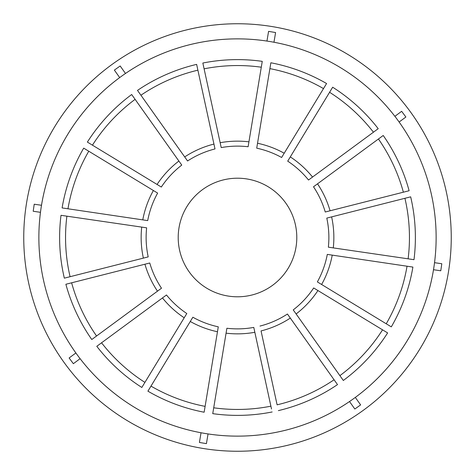 <?xml version="1.0" encoding="UTF-8"?>
<svg xmlns="http://www.w3.org/2000/svg" width="475" height="475" viewBox="0 0 475 475"><rect width="100%" height="100%" fill="white"/><g stroke="black" fill="none" stroke-linecap="round" stroke-linejoin="round"><path stroke-width="0.36" stroke-dasharray="2.38 1.78" d="M237.5 38.867A198.633 198.633 0 0 0 38.867 237.5A198.633 198.633 0 0 0 237.5 436.133A198.633 198.633 0 0 0 436.133 237.5A198.633 198.633 0 0 0 237.5 38.867M237.5 451.25A213.75 213.75 0 0 0 451.25 237.5A213.75 213.75 0 0 0 237.5 23.75A213.75 213.75 0 0 0 23.75 237.5A213.75 213.75 0 0 0 237.5 451.25M67.777 134.312A198.633 198.633 0 0 0 134.312 407.223A198.633 198.633 0 0 0 407.223 340.688A198.633 198.633 0 0 0 340.688 67.777A198.633 198.633 0 0 0 67.777 134.312M349.517 401.529A198.633 198.633 0 0 0 355.318 397.415L360.632 404.902L354.825 409.017L349.517 401.529M208.05 433.936A198.633 198.633 0 0 1 201.038 432.755L199.405 442.451L206.417 443.632L208.05 433.936M75.875 352.967A198.633 198.633 0 0 0 80.115 358.678L73.358 363.69L69.118 357.978L75.875 352.967M40.47 212.319A198.633 198.633 0 0 1 41.503 205.277L34.224 204.214L33.197 211.256L40.47 212.319M288.165 268.304A59.292 59.292 0 0 0 268.304 186.835A59.292 59.292 0 0 0 186.835 206.696A59.292 59.292 0 0 0 206.696 288.165A59.292 59.292 0 0 0 288.165 268.304M125.483 73.471A198.633 198.633 0 0 0 119.682 77.585L114.368 70.098L120.175 65.983L125.483 73.471M266.95 41.064A198.633 198.633 0 0 1 273.962 42.245L275.595 32.549L268.583 31.368L266.95 41.064M399.125 122.033A198.633 198.633 0 0 0 394.885 116.322L401.642 111.31L405.882 117.022L399.125 122.033M434.53 262.681A198.633 198.633 0 0 1 433.497 269.723L440.776 270.786L441.803 263.744L434.53 262.681M326.794 218.108L404.92 198.295A171.95 171.95 0 0 1 408.12 258.827L328.362 247.178M148.206 256.892L70.08 276.705A171.95 171.95 0 0 1 66.88 216.172L146.638 227.822M410.667 196.84L404.92 198.295M408.12 258.827L413.992 259.683M64.333 278.16L70.08 276.705M66.88 216.172L61.008 215.317M287.713 161.156L329.585 92.287A171.95 171.95 0 0 1 373.451 132.222L308.524 180.013M186.794 313.518L144.917 382.393A171.95 171.95 0 0 1 101.549 342.778L166.476 294.987M332.666 87.222L329.585 92.287M373.451 132.222L378.213 128.689M141.835 387.463L144.917 382.393M101.549 342.778L96.787 346.311M261.054 330.927L277.109 404.825A171.95 171.95 0 0 0 334.073 379.768L287.434 314.028M215.003 148.936L197.891 70.175A171.95 171.95 0 0 0 140.927 95.232L187.566 160.972M337.505 384.602L334.073 379.768M197.891 70.175L196.632 64.38M137.495 90.398L140.927 95.232M317.359 281.907L386.234 323.778A171.95 171.95 0 0 0 407.033 266.208L327.299 254.398M157.641 193.093L88.766 151.222A171.95 171.95 0 0 0 67.967 208.792L147.701 220.602M386.234 323.778L391.305 326.859M412.9 267.081L407.033 266.208M88.766 151.222L83.695 148.141M62.1 207.919L67.967 208.792M313.678 287.963L382.553 329.834A171.95 171.95 0 0 1 339.892 375.642L293.241 309.902M161.322 187.037L92.447 145.166A171.95 171.95 0 0 1 135.108 99.358L181.759 165.098M387.624 332.916L382.553 329.834M339.892 375.642L343.324 380.475M87.376 142.084L92.447 145.166M135.108 99.358L131.676 94.525M325.244 212.004L403.37 192.197A171.95 171.95 0 0 0 378.438 138.997L313.506 186.782M149.756 262.996L71.63 282.803A171.95 171.95 0 0 0 96.562 336.003L161.494 288.218M403.37 192.197L409.123 190.736M383.212 135.482L378.438 138.997M71.63 282.803L65.877 284.264M91.788 339.518L96.562 336.003M254.434 330.404L270.898 406.173A171.95 171.95 0 0 1 213.708 407.793L226.884 328.255M192.862 317.229L150.991 386.104A171.95 171.95 0 0 0 205.105 406.368L218.28 326.83M281.622 157.48L323.499 88.599A171.95 171.95 0 0 0 269.895 68.632L256.72 148.17M221.219 147.588L204.102 68.828A171.95 171.95 0 0 1 261.292 67.207L248.116 146.745M271.504 408.981L270.898 406.173M213.708 407.793L212.741 413.648M150.991 386.104L147.909 391.168M204.137 412.223L205.105 406.368M323.499 88.599L326.58 83.535M270.863 62.777L269.895 68.632M202.843 63.032L204.102 68.828M261.292 67.207L262.259 61.352"/><path stroke-width="0.71" d="M237.5 38.867A198.633 198.633 0 0 0 38.867 237.5A198.633 198.633 0 0 0 237.5 436.133A198.633 198.633 0 0 0 436.133 237.5A198.633 198.633 0 0 0 237.5 38.867M237.5 451.25A213.75 213.75 0 0 0 451.25 237.5A213.75 213.75 0 0 0 237.5 23.75A213.75 213.75 0 0 0 23.75 237.5A213.75 213.75 0 0 0 237.5 451.25M67.777 134.312A198.633 198.633 0 0 0 41.503 205.277L34.224 204.214L33.197 211.256L40.47 212.319A198.633 198.633 0 0 0 75.875 352.967L69.118 357.978L73.358 363.69L80.115 358.678A198.633 198.633 0 0 0 201.038 432.755L199.405 442.451L206.417 443.632L208.05 433.936A198.633 198.633 0 0 0 349.517 401.529L354.825 409.017L360.632 404.902L355.318 397.415A198.633 198.633 0 0 0 433.497 269.723L440.776 270.786L441.803 263.744L434.53 262.681A198.633 198.633 0 0 0 399.125 122.033L405.882 117.022L401.642 111.31L394.885 116.322A198.633 198.633 0 0 0 273.962 42.245L275.595 32.549L268.583 31.368L266.95 41.064A198.633 198.633 0 0 0 125.483 73.471L120.175 65.983L114.368 70.098L119.682 77.585A198.633 198.633 0 0 0 67.777 134.312M288.165 268.304A59.292 59.292 0 0 0 268.304 186.835A59.292 59.292 0 0 0 186.835 206.696A59.292 59.292 0 0 0 206.696 288.165A59.292 59.292 0 0 0 288.165 268.304M333.29 247.897A96.348 96.348 0 0 0 331.621 216.885M141.71 227.103A96.348 96.348 0 0 0 143.379 258.115M408.12 258.827A171.95 171.95 0 0 0 404.92 198.295M66.88 216.172A171.95 171.95 0 0 0 70.08 276.705M328.362 247.178A91.378 91.378 0 0 0 326.794 218.108L410.667 196.84A177.876 177.876 0 0 1 413.992 259.683L328.362 247.178M146.638 227.822A91.378 91.378 0 0 0 148.206 256.892L64.333 278.16A177.876 177.876 0 0 1 61.008 215.317L146.638 227.822M312.538 177.056A96.348 96.348 0 0 0 290.296 156.904M162.462 297.944A96.348 96.348 0 0 0 184.205 317.769M373.451 132.222A171.95 171.95 0 0 0 329.585 92.287M101.549 342.778A171.95 171.95 0 0 0 144.917 382.393M332.666 87.222A177.876 177.876 0 0 1 378.213 128.689L308.524 180.013A91.378 91.378 0 0 0 287.713 161.156L332.666 87.222M141.835 387.463A177.876 177.876 0 0 1 96.787 346.311L166.476 294.987A91.378 91.378 0 0 0 186.794 313.518L141.835 387.463M334.073 379.768A171.95 171.95 0 0 1 277.109 404.825L261.054 330.927A96.348 96.348 0 0 0 290.314 318.084M213.946 144.073A96.348 96.348 0 0 0 184.686 156.916M197.891 70.175A171.95 171.95 0 0 0 140.927 95.232M259.997 326.064A91.378 91.378 0 0 0 287.434 314.028L337.505 384.602A177.876 177.876 0 0 1 278.368 410.62M215.003 148.936A91.378 91.378 0 0 0 187.566 160.972L137.495 90.398A177.876 177.876 0 0 1 196.632 64.38L215.003 148.936M321.617 284.489A96.348 96.348 0 0 0 332.227 255.128M153.383 190.511A96.348 96.348 0 0 0 142.773 219.872M386.234 323.778A171.95 171.95 0 0 0 407.033 266.208M88.766 151.222A171.95 171.95 0 0 0 67.967 208.792M317.359 281.907A91.378 91.378 0 0 0 327.299 254.398L412.9 267.081A177.876 177.876 0 0 1 391.305 326.859L317.359 281.907M157.641 193.093A91.378 91.378 0 0 0 147.701 220.602L62.1 207.919A177.876 177.876 0 0 1 83.695 148.141L157.641 193.093M296.121 313.963A96.348 96.348 0 0 0 317.935 290.546M178.879 161.037A96.348 96.348 0 0 0 157.065 184.454M339.892 375.642A171.95 171.95 0 0 0 382.553 329.834M135.108 99.358A171.95 171.95 0 0 0 92.447 145.166M293.241 309.902A91.378 91.378 0 0 0 313.678 287.963L387.624 332.916A177.876 177.876 0 0 1 343.324 380.475L293.241 309.902M181.759 165.098A91.378 91.378 0 0 0 161.322 187.037L87.376 142.084A177.876 177.876 0 0 1 131.676 94.525L181.759 165.098M330.072 210.781A96.348 96.348 0 0 0 317.52 183.831M144.928 264.219A96.348 96.348 0 0 0 157.48 291.169M403.37 192.197A171.95 171.95 0 0 0 378.438 138.997M71.63 282.803A171.95 171.95 0 0 0 96.562 336.003M325.244 212.004A91.378 91.378 0 0 0 313.506 186.782L383.212 135.482A177.876 177.876 0 0 1 409.123 190.736L325.244 212.004M149.756 262.996A91.378 91.378 0 0 0 161.494 288.218L91.788 339.518A177.876 177.876 0 0 1 65.877 284.264L149.756 262.996M226.07 333.171A96.348 96.348 0 0 0 254.838 332.28M190.273 321.486A96.348 96.348 0 0 0 217.467 331.746M284.204 153.229A96.348 96.348 0 0 0 257.533 143.254M248.93 141.829A96.348 96.348 0 0 0 220.162 142.72M213.708 407.793A171.95 171.95 0 0 0 270.898 406.173M150.991 386.104A171.95 171.95 0 0 0 205.105 406.368M323.499 88.599A171.95 171.95 0 0 0 269.895 68.632M261.292 67.207A171.95 171.95 0 0 0 204.102 68.828M272.157 411.968A177.876 177.876 0 0 1 212.741 413.648L226.884 328.255A91.378 91.378 0 0 0 253.781 327.412L271.504 408.981M254.434 330.404L253.781 327.412M192.862 317.229A91.378 91.378 0 0 0 218.28 326.83L204.137 412.223A177.876 177.876 0 0 1 147.909 391.168L192.862 317.229M281.622 157.48A91.378 91.378 0 0 0 256.72 148.17L270.863 62.777A177.876 177.876 0 0 1 326.58 83.535L281.622 157.48M248.116 146.745A91.378 91.378 0 0 0 221.219 147.588L202.843 63.032A177.876 177.876 0 0 1 262.259 61.352L248.116 146.745"/></g></svg>
